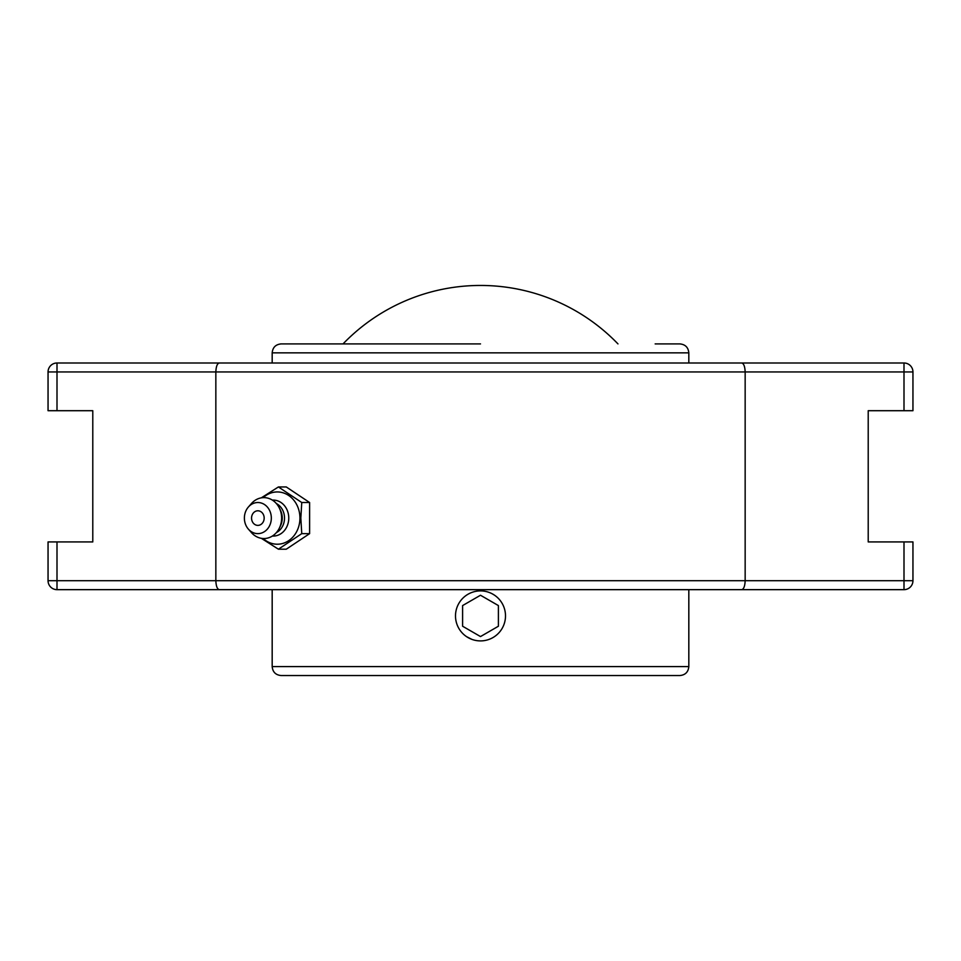 <?xml version="1.0" encoding="UTF-8"?>
<svg xmlns="http://www.w3.org/2000/svg" width="961" height="961" viewBox="0 0 961 961"><rect width="100%" height="100%" fill="white"/><g stroke="black" fill="none" stroke-linecap="round" stroke-linejoin="round"><path stroke-width="1.44" d="M168.655 589.658L792.344 589.658M792.344 362.994L168.655 362.994M904.001 362.994L904.001 371.943L745.159 371.943C744.907 366.369 743.718 363.39 741.616 362.994L904.001 362.994A8.949 8.949 0 0 1 912.95 371.943L912.95 410.707L868.215 410.707L868.215 541.932L904.001 541.932L904.001 580.708L56.999 580.708L56.999 589.658L219.384 589.658C217.282 589.261 216.093 586.27 215.841 580.708L215.841 371.943L745.159 371.943L745.159 580.708C744.907 586.27 743.718 589.261 741.616 589.658L904.001 589.658A8.949 8.949 0 0 0 912.95 580.708L912.95 541.932L904.001 541.932M56.999 541.932L48.05 541.932L48.05 580.708L56.999 580.708L56.999 541.932L92.785 541.932L92.785 410.707L48.05 410.707L48.05 371.943A8.949 8.949 0 0 1 56.999 362.994L219.384 362.994C217.282 363.39 216.093 366.369 215.841 371.943L56.999 371.943L56.999 362.994M48.05 580.708A8.949 8.949 0 0 0 56.999 589.658M219.384 589.658L741.616 589.658M741.616 362.994L219.384 362.994M617.971 343.906A190.879 190.879 0 0 0 343.029 343.906M261.296 538.304L278.414 549.199L301.754 533.643L300.829 518.075L301.754 502.519L278.414 486.951L261.296 497.846M278.414 486.951L286.27 486.951L309.61 502.519L309.61 533.643L286.27 549.199L278.414 549.199M309.61 533.643L301.754 533.643M309.61 502.519L301.754 502.519M263.182 497.642A26.139 22.644 90 0 1 287.123 494.531A26.139 22.644 90 0 1 299.94 518.075A26.139 22.644 90 0 1 287.123 541.632A26.139 22.644 90 0 1 263.182 538.508M257.86 510.796A7.292 6.307 90 0 1 263.326 521.727A7.292 6.307 90 0 1 252.395 521.727A7.292 6.307 90 0 1 257.86 510.796M272.359 500.104A18.007 15.592 90 0 1 288.768 518.075A18.007 15.592 90 0 1 272.359 536.058M276.42 503.588A15.905 13.778 90 0 1 284.516 518.075A15.905 13.778 90 0 1 276.42 532.574M248.431 506.964L251.518 503.468A20.457 17.718 90 0 1 279.255 507.852L280.396 510.123A15.905 13.778 90 0 1 282.246 518.075A15.905 13.778 90 0 1 280.396 526.027L279.255 528.31A20.457 17.718 90 0 1 251.518 532.694L248.431 529.187A15.556 13.478 90 0 1 244.382 518.075A15.556 13.478 90 0 1 248.431 506.964A15.556 13.478 90 0 1 263.074 503.732A15.556 13.478 90 0 1 271.326 518.075A15.556 13.478 90 0 1 263.074 532.418A15.556 13.478 90 0 1 248.431 529.187M279.255 507.852A20.457 17.718 90 0 1 281.633 518.075A20.457 17.718 90 0 1 279.255 528.31M480.5 343.906L281.129 343.906C275.687 344.434 272.708 347.414 272.179 352.855L688.821 352.855C688.292 347.414 685.313 344.434 679.871 343.906L655.162 343.906M466.553 636.65L471.839 639.353M494.158 594.967L492.573 594.018M480.5 675.547L679.871 675.547C685.313 675.018 688.292 672.039 688.821 666.598L272.179 666.598C272.708 672.039 275.687 675.018 281.129 675.547L480.5 675.547M458.853 603.4A24.998 24.998 0 0 1 493.005 594.246A24.998 24.998 0 0 1 502.147 628.398A24.998 24.998 0 0 1 467.995 637.551A24.998 24.998 0 0 1 458.853 603.4M462.601 626.236L462.601 605.574L480.5 595.243L498.399 605.574L498.399 626.236L480.5 636.566L462.601 626.236M480.5 636.566L498.399 626.236M480.5 595.243L462.601 605.574M904.001 410.707L904.001 371.943L912.95 371.943M48.05 371.943L56.999 371.943L56.999 410.707M912.95 580.708L904.001 580.708L904.001 589.658M272.179 352.855L272.179 362.994M272.179 589.658L272.179 666.598M688.821 352.855L688.821 362.994M688.821 589.658L688.821 666.598"/></g></svg>

